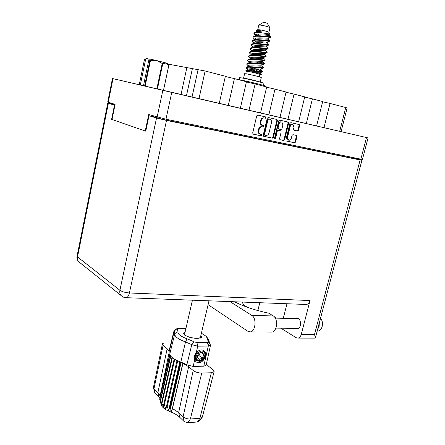 <?xml version="1.0" encoding="UTF-8"?>
<svg xmlns="http://www.w3.org/2000/svg" width="445" height="445" viewBox="0 0 445 445"><rect width="100%" height="100%" fill="white"/><g stroke="black" fill="none" stroke-linecap="round" stroke-linejoin="round"><path stroke-width="0.67" d="M292.421 124.411C291.136 124.049 290.201 124.689 289.623 126.341L286.975 137.227L287.904 139.941L288.855 140.231C290.04 140.325 290.869 139.641 291.341 138.184L292.015 135.419L292.944 134.657L296.609 135.469L296.96 136.487L295.597 142.027L294.679 142.789L286.218 141.004L285.874 139.991L289.901 123.421L290.841 122.664L299.151 124.561L299.624 125.635L298.495 130.246L297.572 131.008L293.911 130.179L293.55 129.15L293.995 127.337L293.01 124.555C291.72 124.188 290.785 124.834 290.207 126.486L287.553 137.383L288.488 140.103L287.904 139.941M274.954 138.679L275.622 138.139L277.318 131.08L278.27 130.307L280.834 130.88L281.195 131.92L279.566 138.668L279.916 139.691L283.688 140.498L284.628 139.73L288.655 123.137L288.282 122.091L279.655 120.105L278.704 120.873L274.604 137.922L274.954 138.679M274.676 138.478L275.043 137.978L275.622 138.139M181.933 94.779L164.283 90.68L181.933 94.779M139.24 84.745L129.701 82.536L139.235 84.767M341.081 131.642L368.065 137.917L362.419 159.477L165.985 119.21L148.719 114.537L145.254 130.997L112.018 119.505L115.088 104.358L107.729 102.083L112.457 78.52L368.065 137.917M273.391 137.377L277.43 120.584L276.923 119.477L268.207 117.486L267.239 118.259L263.201 135.241L263.724 136.337L272.435 138.156L273.391 137.377L272.818 137.221L276.846 120.439L276.423 119.366M264.38 118.008L265.409 118.248L265.726 116.918L257.705 115.083L256.715 115.867L252.677 133.038L253.216 134.151L261.237 135.82L261.66 134.54L260.019 134.106C258.945 133.428 258.551 132.31 258.829 130.752L259.162 129.334C259.747 127.526 260.787 126.692 262.289 126.825L263.318 127.053L263.735 125.763L262.144 125.34C261.043 124.656 260.631 123.521 260.915 121.936L261.248 120.506C261.832 118.698 262.878 117.864 264.38 118.008L263.802 117.869C262.305 117.725 261.26 118.554 260.675 120.367L261.248 120.506M139.246 84.722L112.457 78.52M155.516 116.596L155.383 117.219M145.765 131.091L145.254 130.997M167.921 64.074L205.117 70.994L198.976 98.757L192.018 97.138L198.108 69.409M163.476 90.424L181.004 94.551L186.911 67.334M192.429 68.43L186.449 95.825L192.018 97.138M198.976 98.757L219.235 103.446L225.381 76.256L205.117 70.994M219.24 103.44L228.263 105.537L234.409 78.604L225.331 76.479M228.263 105.537L240.311 108.33L246.458 81.735L234.409 78.604M240.317 108.319L248.972 110.332L255.119 83.983L246.408 81.952M248.972 110.332L260.536 113.013L266.677 86.986L255.119 83.983M260.542 113.002L268.847 114.938L274.988 89.145L266.627 87.203M306.305 123.61L312.412 98.868L322.675 101.532L316.573 125.985L279.961 117.497L286.091 92.026L274.988 89.145M279.955 117.508L268.847 114.938M287.943 119.355L294.073 94.101L286.035 92.243M298.623 121.83L304.742 96.871L294.073 94.101M312.412 98.868L304.686 97.088M339.685 131.336L345.759 107.529L347.133 107.951L341.076 131.659L323.966 127.698L330.057 103.451L322.625 101.744M323.966 127.698L316.579 125.98M345.759 107.529L330.057 103.451M140.303 85.062L145.732 58.874L144.441 59.641L139.229 84.806L138.773 84.7L163.932 90.552L163.471 90.441L168.8 65.409L163.471 90.446M186.449 95.825L181.004 94.551M262.467 125.468L261.571 125.19C260.47 124.511 260.058 123.376 260.342 121.791L260.675 120.367M259.952 134.129L259.446 133.951C258.378 133.272 257.978 132.154 258.256 130.602L258.595 129.184C259.174 127.376 260.214 126.541 261.716 126.675L262.745 126.903L263.184 125.629M253.01 134.067L260.67 135.664L261.143 134.418M263.802 117.869L264.836 118.103L265.22 116.801M263.523 136.259L271.862 137.995L272.818 137.221M268.713 118.999L268.035 119.538L264.491 134.429L264.747 135.158L265.932 135.419C267.412 135.541 268.441 134.713 269.019 132.927L271.439 122.792C271.728 121.19 271.311 120.055 270.198 119.382L268.135 118.854L267.456 119.399L268.035 119.538M264.419 135.069L263.918 134.273L267.456 119.399M268.135 118.854L269.787 119.243M279.872 139.663L283.109 140.336L284.043 139.569L288.071 122.998L287.659 121.936M280.161 130.697L277.691 130.157L276.74 130.93L275.043 137.978M282.898 124.895L281.885 122.08C280.561 121.696 279.61 122.347 279.021 124.022L278.081 127.915L278.587 129.006L281.012 129.54L281.958 128.766L282.898 124.895M281.285 121.93C279.966 121.563 279.021 122.214 278.437 123.877L279.021 124.022M278.342 128.928L277.875 128.811L277.502 127.765L278.437 123.877M293.9 130.174L296.982 130.858L297.9 130.101L299.034 125.496L298.639 124.444M286.168 140.976L294.095 142.628L295.013 141.866L296.37 136.331L296.053 135.33M320.561 318.153C322.33 320.467 322.853 323.259 322.141 326.541C321.362 329.189 319.994 330.713 318.041 331.113L317.163 331.13M319.349 322.764L319.082 326.497L317.585 329.517M295.191 318.564L296.548 317.958C299.63 318.392 300.892 320.917 300.336 325.534C299.752 327.548 298.745 328.705 297.305 329.005L295.163 328.343M115.066 104.458L107.785 103.084L108.374 103.318L77.519 256.926L119.916 290.279L156.529 118.02L166.491 120.411L360.122 159.978L361.913 160.261L360.172 159.699L352.968 157.741M166.491 120.411L129.406 292.971L310.004 300.553L301.259 334.401C300.642 336.542 299.568 337.772 298.044 338.105L296.103 337.677L280.851 328.176M310.004 300.553C309.331 302.856 308.157 304.163 306.494 304.48L305.593 304.447M283.298 318.297L286.975 303.746M114.899 105.27L108.374 103.318M114.971 104.92L111.84 103.969L115.033 104.631M156.529 118.02L149.003 115.722L153.547 116.657L162.125 119.266L358.325 159.405L352.918 157.931M114.471 105.181L111.6 119.36L145.749 131.169L149.003 115.722M112.029 119.444L111.6 119.36M242.058 302.055L243.899 305.153L247.17 307.189M259.797 302.722L257.861 310.571M274.838 317.418L276.712 318.153M314.565 338.128L315.444 337.694L314.498 334.473L360.122 159.978M270.788 332.059L271.917 332.065C277.268 331.636 278.364 318.57 273.28 315.944L268.747 313.185C255.285 310.332 243.871 306.527 234.504 301.771M208.088 304.658L247.904 331.314L250.39 331.898C255.653 331.458 256.793 318.097 251.803 315.422L229.987 301.604M156.84 88.922L162.214 63.468L156.646 60.559L166.13 63.006L162.792 63.618L157.413 89.056M162.214 63.468L162.792 63.618M144.564 86.063L149.87 60.565L148.953 59.413L149.576 58.99L156.646 60.559L150.432 60.687L145.114 86.191M149.87 60.565L150.432 60.687M163.46 90.441L168.788 65.387L166.13 63.006L167.62 63.59L168.305 64.692M149.264 59.202L146.355 58.451M143.462 85.807L148.953 59.413M190.688 337.877L190.788 337.455C195.561 338.662 198.726 338.667 200.289 337.477L200.15 338.083M269.859 27.64L267.206 23.229L263.635 22.256L258.918 25.087M257.688 29.837L258.784 29.732C261.688 29.898 269.203 31.923 268.863 32.441L269.948 27.785C270.265 27.228 262.772 25.198 259.863 25.059L258.767 25.181L257.688 29.843L256.492 30.61M257.232 68.953L262.739 71.372C262.995 72.051 251.381 70.243 246.886 70.633L245.545 70.95L247.298 71.584M247.003 71.094L254.095 72.68L259.763 72.802L262.138 71.995C260.253 72.123 250.958 70.811 247.003 71.094L245.529 70.905M262.138 71.995L262.739 71.372M262.277 71.511L251.72 67.284M256.075 31.973L254.373 32.452L253.878 33.403L255.68 32.502L258.617 32.329L256.075 31.973L262.077 31.028L257.877 30.355L256.142 30.838L256.415 31.678M253.706 39.839L254.946 39.416C257.154 38.036 268.402 39.583 268.168 39.049L269.915 40.723C270.254 41.074 258.589 39.104 254 39.789L252.543 40.228L252.098 41.124L253.889 40.278C257.916 39.661 268.051 41.201 269.514 41.252L269.915 40.723M251.842 47.593L253.127 47.159C255.219 45.818 266.583 47.365 266.366 46.753L268.113 48.427C268.43 48.861 256.782 46.931 252.215 47.543L250.724 47.971L250.329 48.817L252.104 48.027C256.075 47.476 266.082 48.972 267.668 48.972L268.113 48.427M249.99 55.325L251.314 54.874C253.283 53.572 264.769 55.119 264.569 54.435L266.316 56.103C266.611 56.615 254.974 54.729 250.429 55.263L248.672 56.003L248.566 56.482L250.318 55.747C254.234 55.269 264.119 56.715 265.821 56.671L266.316 56.103M263.028 62.94L264.525 63.752C264.803 64.347 253.172 62.5 248.655 62.962L246.914 63.646L246.803 64.124L248.544 63.44C252.404 63.029 262.166 64.43 263.98 64.341L264.525 63.752M263.963 63.869L262.917 63.413M253.995 33.169L255.742 34.855M255.919 35.505L255.625 35.327M254.896 34.838L253.878 33.403M252.22 40.89L254 42.525M253.06 42.459L252.098 41.124M252.276 50.179L253.216 50.686M251.236 50.057L250.329 48.817M249.417 57.633L248.566 56.482M247.609 65.187L246.803 64.124M259.246 76.824L259.824 74.348C260.186 74.126 251.698 72.007 248.505 71.523L247.331 71.439L246.758 73.915M260.219 82.114L261.287 77.569C261.766 77.302 250.402 74.476 246.152 73.814L244.6 73.686L243.554 78.248L245.095 78.398C249.328 79.104 260.687 81.897 260.219 82.114L260.214 82.125M256.643 81.201L247.164 78.993M253.978 38.654L253.122 37.808L253.099 36.785L254.896 35.906C259.502 35.183 271.172 37.174 270.821 36.863L269.275 36.229M252.988 37.263L254.785 36.39C258.845 35.739 269.041 37.308 270.443 37.38L270.821 36.863M251.214 44.973L251.631 44.099L253.105 43.671C257.683 43.02 269.342 44.973 269.014 44.578L268.591 45.112C267.067 45.09 256.993 43.571 252.994 44.155L251.214 44.973L252.148 46.263M249.445 52.649L249.817 51.831L251.319 51.403C255.875 50.836 267.523 52.744 267.211 52.265L266.744 52.822C265.103 52.844 255.152 51.375 251.208 51.887L249.445 52.649L250.329 53.851M247.681 60.303L248.015 59.53L249.545 59.113C254.073 58.618 265.704 60.487 265.415 59.93L264.897 60.509C263.145 60.576 253.316 59.152 249.434 59.597L247.681 60.303L248.516 61.41M245.924 67.935L246.219 67.201L247.77 66.8C252.276 66.377 263.896 68.202 263.629 67.562L263.056 68.174C261.193 68.28 251.492 66.9 247.659 67.278L245.924 67.935L245.985 68.235L248.444 69.948M263.229 42.887L260.269 41.758M261.944 50.674L258.934 49.534M248.032 69.209L246.068 67.712M259.763 74.615L261.577 74.871L258.428 73.803L260.108 73.514L260.325 72.607M268.863 32.441L269.831 34.054L258.617 32.329M254.095 72.68L258.428 73.803M267.573 35.266L265.86 34.176M259.763 72.802L260.308 72.613M258.334 71.272L255.013 69.815M252.71 68.775L249.795 67.217M248.544 65.788C248.521 64.202 259.246 65.365 261.593 65.154L262.099 64.981L261.888 65.904C262.06 66.7 250.396 65.154 248.61 66.394L248.327 66.739L248.544 65.788M259.724 63.535L256.431 62.105M250.307 58.156C250.301 56.476 261.182 57.65 263.423 57.483L263.896 57.322L263.679 58.262C263.863 58.985 252.321 57.444 250.407 58.723L250.096 59.074L250.307 58.156M252.448 51.32L252.215 51.025M251.876 51.353L252.076 50.491C252.093 48.727 263.123 49.907 265.264 49.79L265.693 49.64L265.47 50.596C265.676 51.242 254.251 49.701 252.215 51.019L251.887 51.353M253.661 43.61L253.85 42.803C253.884 40.946 265.07 42.136 267.106 42.069L267.495 41.93L267.267 42.904C267.49 43.477 256.187 41.93 254.034 43.293L253.689 43.61M255.819 35.761L255.63 35.088C255.68 33.136 267.028 34.337 268.952 34.321L269.297 34.204L269.069 35.183L267.334 34.271M255.319 70.989L252.532 69.731M266.983 42.62L265.798 42.053M255.508 35.834L255.858 35.539C258.128 34.137 269.314 35.683 269.069 35.183M246.302 70.699L247.709 70.221C249.439 69.003 261.159 70.549 260.998 69.715L260.192 69.02M248.143 63.023L249.506 62.561C251.358 61.304 262.962 62.845 262.784 62.089L263.001 61.154L262.506 61.321L264.897 60.509M262.433 61.694L261.827 61.36M264.252 54.084L263.44 53.661M256.237 50.457L254.612 49.567M256.242 41.841L254.529 40.206M259.318 34.938L257.889 34.087M255.58 32.051L256.776 31.645C257.8 31.167 259.569 30.961 262.077 31.028M247.503 70.288L247.665 69.598C247.637 68.052 258.284 69.214 260.675 68.981L261.204 68.803L260.998 69.715M249.272 62.645L249.422 61.972C249.411 60.342 260.214 61.51 262.506 61.321M251.041 54.969L251.191 54.323C251.197 52.605 262.149 53.778 264.341 53.639L264.797 53.472L264.569 54.435M258.573 50.502L256.426 49.49M252.821 47.265L252.96 46.653C252.988 44.839 264.096 46.024 266.182 45.93L268.591 45.112M266.594 45.791L266.366 46.753M254.601 39.533L254.74 38.949C254.785 37.046 266.049 38.237 268.029 38.198L268.396 38.07L268.168 39.049M256.392 31.779L256.52 31.222L257.877 30.355M200.228 360.928C204.433 358.47 205.957 355.316 204.789 351.467C206.185 353.191 206.258 355.327 205.006 357.88C203.504 360.105 201.585 361.268 199.249 361.368L196.301 360.122L198.898 361.084C203.604 361.385 207.682 354.148 204.789 351.467L204.744 351.416C202.23 348.986 199.388 349.464 196.212 352.863L195.216 354.137C194.276 356.095 194.098 357.969 194.676 359.755L193.186 366.452L186.833 364.861L182.995 362.964L182.962 363.359L188.636 366.697L178.673 412.532L183.09 416.77C185.003 418.317 187.417 419.062 190.343 419.012L199.916 418.289L202.002 417.599L202.347 417.065L214.117 371.614L213.166 369.928L208.483 366.179L206.413 363.966M196.301 360.122C194.576 357.808 194.749 355.16 196.807 352.179M194.899 358.987L194.376 358.292M185.12 331.981L183.496 333.227L184.758 335.213L191.411 338.067L193.475 338.072M199.232 338.078L201.268 338.083L201.735 337.471L200.834 335.625M198.442 421.537L197.324 421.982L187.773 422.739L184.224 421.637L183.09 416.77L193.208 370.518L188.636 366.697M193.208 370.518C195.494 372.148 198.348 372.999 201.757 373.06L190.343 419.012L187.773 422.739M197.324 421.982L199.916 418.289L211.336 372.754L201.757 373.06M211.336 372.754L214.117 371.614M207.192 337.583L208.227 339.101L210.485 345.281L206.141 365.212L203.771 366.179L193.186 366.452M184.224 421.637L179.808 417.366C177.472 415.146 174.234 413.249 170.101 411.664L170.19 407.731L170.613 407.898L181.16 362.241L180.375 361.957L169.84 407.598L170.19 407.731L185.504 341.927C178.095 339.19 174.518 336.476 174.774 333.789L174.117 330.396L177.294 328.404M180.375 361.957L177.015 360.567L166.541 406.118L167.231 406.463L168.638 410.412L169.84 407.598M177.716 360.889L167.231 406.463M177.015 360.567L174.162 359.02L163.754 404.444L164.311 404.822L165.896 409.027L166.541 406.118M174.735 359.371L164.311 404.822M174.162 359.02L171.965 357.407L161.624 402.658L163.66 407.498L163.754 404.444M172.387 357.763L162.03 403.059M171.965 357.407L170.769 356.15L160.478 401.251L160.244 400.862L161.09 404.316L159.677 399.132L169.94 353.352L174.774 333.789M170.769 356.15L170.524 355.8L160.244 400.862M161.624 402.658L162.03 405.901L160.478 401.251M159.877 398.247L169.884 353.625M170.101 411.664C165.306 409.773 162.386 407.598 161.324 405.15L161.14 404.499M170.524 355.8L169.962 354.609L159.727 399.499M169.962 354.609L169.895 354.287M159.85 398.119L154.866 393.107L153.403 387.578L162.386 344.052C162.597 343.368 163.588 343.006 165.356 342.978L171.019 342.962M162.386 344.052L163.093 345.326L153.97 388.824L157.903 392.601L159.738 395.177L159.994 396.517L169.261 351.856L167.159 348.73L163.093 345.326M185.971 328.282L177.472 328.304L174.29 330.991L169.523 350.393L170.185 352.218L169.261 351.856M169.523 350.393L169.356 349.714L174.117 330.396M205.006 357.88C202.564 362.169 199.594 363.526 196.1 361.946L194.676 359.755M210.485 345.281L208.299 346.077L197.714 346.143L191.778 344.669L185.504 341.927L187.078 338.779L194.243 341.882L196.918 342.55L207.487 342.517L208.371 341.855L206.424 336.459L201.401 333.188M177.288 328.799L177.972 331.703C177.499 334 180.531 336.359 187.078 338.779M181.16 362.241L182.995 362.964M182.962 363.359L172.454 408.532L178.673 412.532L179.808 417.366M153.453 388.107L153.97 388.824L155.121 393.463M182.884 362.914L171.609 411.614L170.613 407.898M171.609 411.614L172.454 408.532M179.863 361.768L168.638 410.412M263.957 83.337L263.473 85.39L263.957 83.337C264.08 82.909 247.843 78.937 241.858 77.936L239.638 77.703L239.171 79.733M265.048 86.564L265.17 86.035C265.988 85.735 246.897 81.062 239.894 79.855L238.186 79.583M204.155 352.312C201.396 348.096 193.72 355.405 196.89 359.26C199.705 363.409 207.259 356.15 204.155 352.312M198.12 351.049L195.783 354.387C194.988 356.378 195.06 358.069 196.011 359.46L197.897 360.706L196.595 360.389M196.568 360.378L194.404 358.525M202.347 358.242L203.921 354.637L202.102 352.162L198.698 353.297L197.118 356.923L198.954 359.393L202.347 358.242L198.971 355.566L200.172 352.807M201.162 352.473L203.921 354.637M197.497 356.061L198.971 355.566M195.082 358.803L194.348 357.685M196.551 360.033L195.305 358.303M286.975 137.227L287.553 137.383M171.731 92.465L165.985 119.21M360.839 159.221L366.502 137.561M157.146 117.091L162.826 90.391M112.997 78.648L108.252 102.289M160.055 118.637L160.211 117.903M168.95 119.816L168.777 120.628M351.222 157.953L351.394 157.285M260.342 121.791L260.915 121.936M262.745 126.903L263.318 127.053M261.716 126.675L262.289 126.825M258.595 129.184L259.162 129.334M258.256 130.602L258.829 130.752M260.67 135.664L261.237 135.82M264.836 118.103L265.409 118.248M276.846 120.439L277.43 120.584M271.862 137.995L272.435 138.156M263.918 134.273L264.491 134.429M264.28 135.041L264.803 135.18M288.071 122.998L288.655 123.137M284.043 139.569L284.628 139.73M283.109 140.336L283.688 140.498M280.116 130.685L280.7 130.836M277.691 130.157L278.27 130.307M276.74 130.93L277.318 131.08M277.502 127.765L278.081 127.915M278.008 128.855L278.548 128.994M296.982 130.858L297.572 131.008M289.623 126.341L290.207 126.486M296.37 136.331L296.96 136.487M295.013 141.866L295.597 142.027M294.095 142.628L294.679 142.789M299.034 125.496L299.624 125.635M297.9 130.101L298.495 130.246M301.259 334.401L314.498 334.473M129.406 292.971C125.334 292.654 122.169 291.759 119.916 290.279C119.516 292.371 119.911 294.134 121.096 295.569L123.476 297.165L126.308 297.705C127.715 297.305 128.75 295.725 129.406 292.971M125.551 297.672L306.494 304.48M122.609 296.743L78.693 261.721C77.575 260.403 77.185 258.801 77.519 256.926L77.057 256.164C76.69 258.284 77.235 260.136 78.693 261.721L79.994 262.761M273.28 315.944L251.803 315.422M159.054 397.274L157.903 392.601L167.159 348.73M207.326 338.795L209.284 341.983M209.083 342.895L208.393 346.077L209.083 342.895M196.918 342.55L197.714 346.143L196.212 352.863M203.771 366.179L208.299 346.077L207.487 342.517M186.833 364.861L191.778 344.669L194.243 341.882M208.444 341.955L210.235 344.58L209.968 345.804M177.972 331.703L174.852 333.55M352.829 158.281L353.002 157.613M261.571 125.19L262.144 125.34M263.379 125.674L263.735 125.763M259.446 133.951L260.019 134.106M265.237 116.812L265.815 116.946M264.174 135.002L264.747 135.158M276.462 119.382L277.046 119.521M287.693 121.952L288.282 122.091M277.875 128.811L278.453 128.961M296.231 135.369L296.609 135.469M298.667 124.461L299.262 124.6M318.041 331.113L317.168 331.102M296.548 317.958L297.332 317.975M275.889 328.115L298.662 328.388M275.294 318.119L298.684 318.642M107.785 103.084L77.057 256.164M361.913 160.261L315.444 337.694M298.044 338.105L315.066 338.128M271.917 332.065L250.39 331.898M208.989 300.814L200.256 338.083M192.44 300.191L184.436 334.952M248.482 66.055L246.869 64.453M261.593 65.154L263.98 64.341M250.24 58.451L248.644 56.865M263.423 57.483L265.821 56.671M252.22 51.042L250.429 49.262M265.264 49.79L267.668 48.972M253.767 43.159L252.22 41.63M267.106 42.069L269.514 41.252M255.541 35.478L254.023 33.981M268.952 34.321L269.759 34.043M255.458 35.839L255.63 35.088M261.376 74.71L260.125 73.464M247.22 66.867L248.61 66.394M263.295 67.256L261.899 65.866M249.061 59.179L250.407 58.723M265.114 59.669L263.685 58.239M250.913 51.464L252.215 51.019M266.944 52.048L265.159 50.274M252.777 43.721L254.034 43.293M268.774 44.405L267.267 42.904M254.646 35.945L255.858 35.539M270.61 36.724L268.813 34.944M262.383 71.039L260.62 69.275M264.208 63.463L262.789 62.055M247.609 69.848L245.985 68.235M260.675 68.981L263.056 68.174M249.361 62.256L247.754 60.665M251.119 54.635L249.539 53.066M264.341 53.639L266.744 52.822M252.882 46.992L251.325 45.451M254.651 39.321L253.122 37.808M268.029 38.198L270.443 37.38M256.426 31.628L256.12 31.328M161.324 405.15L161.079 404.282M198.353 421.637L202.002 417.599M159.738 395.177L159.939 395.889"/></g></svg>
